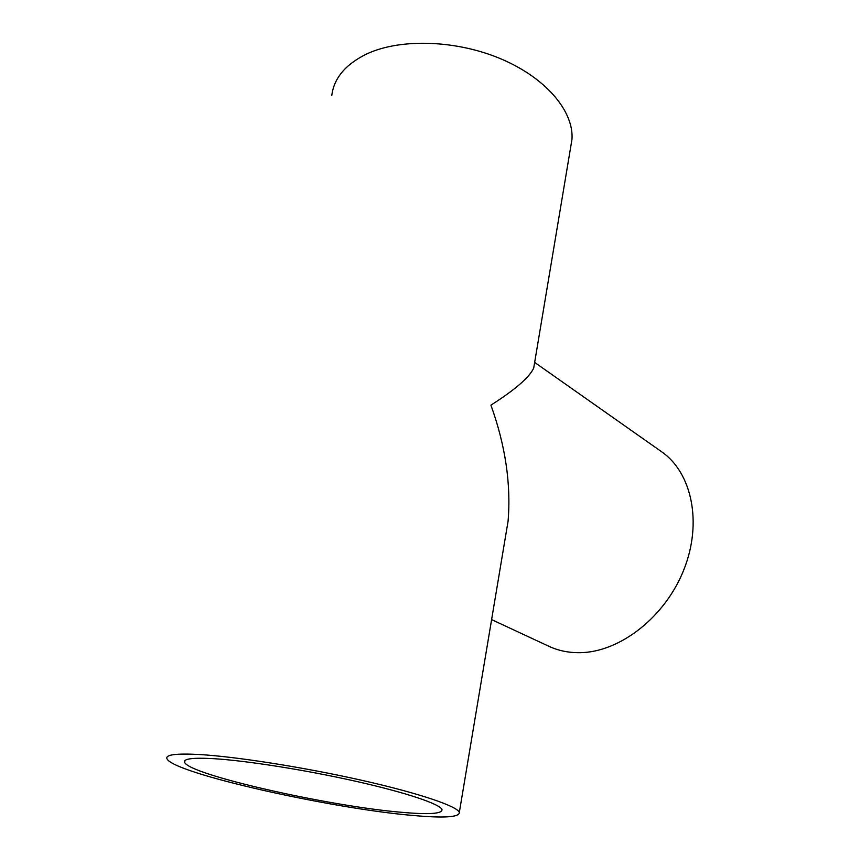 <?xml version="1.0" encoding="UTF-8"?>
<svg xmlns="http://www.w3.org/2000/svg" width="860" height="860" viewBox="0 0 860 860"><rect width="100%" height="100%" fill="white"/><g stroke="black" fill="none" stroke-linecap="round" stroke-linejoin="round"><path stroke-width="1.29" d="M534.651 362.415L661.587 451.737C691.762 472.484 702.695 522.514 683.818 569.814C665.145 617.147 619.78 652.278 580.048 652.675C568.783 652.837 558.43 650.73 548.981 646.333L491.608 619.608M213.441 758.66C246.132 760.584 306.117 770.055 356.47 781.428C406.93 792.802 440.223 804.175 441.997 809.572C442.341 813.829 428.85 814.732 401.534 812.291C329.907 806.368 189.383 774.924 184.61 762.336C183.18 758.757 192.791 757.531 213.441 758.66M331.799 95.385C334.002 77.938 345.785 64.07 367.123 53.772C401.179 38.012 457.649 40.044 502.38 59.501C547.207 78.937 574.05 112.112 571.964 139.471L570.556 147.899M412.488 815.42C331.175 808.54 173.129 773.247 166.958 758.746C165.292 754.725 175.902 753.306 198.81 754.489C235.586 756.542 304.236 767.324 361.899 780.332C419.68 793.35 457.402 806.304 459.337 812.399C459.606 817.279 443.986 818.279 412.488 815.42M534.339 364.296L533.705 368.08C529.394 377.357 515.129 389.72 490.92 405.146C505.443 445.534 511.152 484.234 508.066 521.267L505.336 537.586M571.964 139.471L533.705 368.08M508.066 521.267L459.337 812.399M185.061 760.487L184.61 762.336"/></g></svg>
